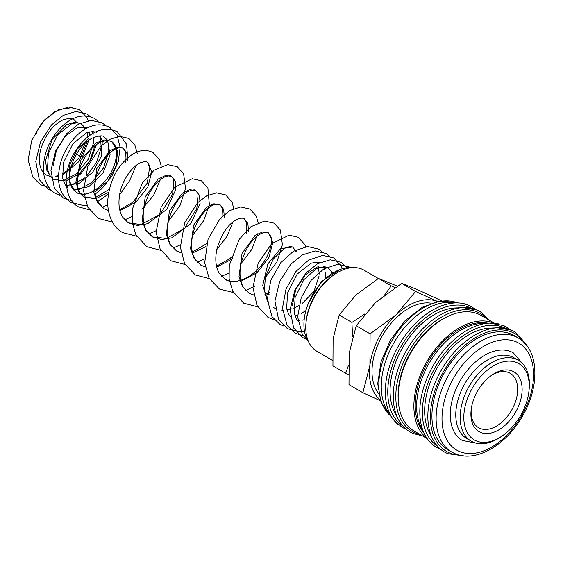<?xml version="1.0" encoding="UTF-8"?>
<svg xmlns="http://www.w3.org/2000/svg" width="563" height="563" viewBox="0 0 563 563"><rect width="100%" height="100%" fill="white"/><g stroke="black" fill="none" stroke-linecap="round" stroke-linejoin="round"><path stroke-width="0.84" d="M72.887 107.554L58.735 109.447L44.386 120.06L35.955 132.629L37.017 133.931M397.612 424.08A69.587 43.717 -59.8 0 1 393.551 419.787A69.587 43.717 -59.8 0 1 392.312 418.07L387.914 411.553A66.019 41.472 -59.8 0 1 391.876 346.548A66.019 41.472 -59.8 0 1 451.575 302.394L459.415 303.007A69.587 43.717 -59.8 0 1 461.519 303.246A69.587 43.717 -59.8 0 1 467.248 304.66M392.312 418.07A69.587 43.717 -59.8 0 1 396.493 349.553A69.587 43.717 -59.8 0 1 459.415 303.007M403.699 426.867A69.509 43.668 -59.8 0 1 398.09 418.914L394.586 412.003A64.977 40.818 -59.8 0 1 400.518 351.488A64.977 40.818 -59.8 0 1 455.249 307.975L462.99 307.623A69.509 43.668 -59.8 0 1 472.681 308.587M398.154 398.351A64.977 40.818 -59.8 0 1 408.548 356.175A64.977 40.818 -59.8 0 1 445.129 317.806M426.881 438.211A66.8 41.965 -59.8 0 1 424.615 365.704A66.8 41.965 -59.8 0 1 493.962 323.176M427.162 438.626L413.953 430.92A66.8 41.965 -59.8 0 1 408.893 356.541A66.8 41.965 -59.8 0 1 481.252 315.512L494.462 323.218M430.252 442.356A69.509 43.668 -59.8 0 1 424.643 434.397L421.138 427.493A64.977 40.818 -59.8 0 1 427.071 366.977A64.977 40.818 -59.8 0 1 481.808 323.458L489.543 323.106A69.509 43.668 -59.8 0 1 499.233 324.07M423.89 432.919A64.977 40.818 -59.8 0 1 425.67 366.161A64.977 40.818 -59.8 0 1 487.889 323.183M438.288 447.043A69.509 43.668 -59.8 0 1 432.68 439.084L429.175 432.18A64.977 40.818 -59.8 0 1 435.1 371.664A64.977 40.818 -59.8 0 1 489.838 328.145L497.579 327.793A69.509 43.668 -59.8 0 1 507.27 328.757M447.536 449.605A66.019 41.472 -59.8 0 1 442.539 376.091A66.019 41.472 -59.8 0 1 514.054 335.548L518.249 337.99A66.019 41.472 -59.8 0 0 515.419 336.561A66.019 41.472 -59.8 0 0 446.726 378.533A66.019 41.472 -59.8 0 0 451.73 452.047L447.536 449.605M502.745 435.551L501.366 436.522A46.785 29.389 -59.8 0 1 471.203 441.139A46.785 29.389 -59.8 0 1 467.656 389.04A46.785 29.389 -59.8 0 1 518.34 360.313A46.785 29.389 -59.8 0 1 529.178 388.836L529.009 390.518A44.188 27.756 -59.8 0 1 522.119 412.778A44.188 27.756 -59.8 0 1 502.745 435.551A44.188 27.756 -59.8 0 1 468.543 434.622A44.188 27.756 -59.8 0 1 470.914 390.708A44.188 27.756 -59.8 0 1 509.093 361.094A44.188 27.756 -59.8 0 1 529.009 390.518M518.34 360.313L513.97 357.765A46.785 29.389 120.2 0 0 463.293 386.492A46.785 29.389 120.2 0 0 466.833 438.591L471.203 441.139M437.416 301.388L415.585 291.458L396.275 314.654L370.095 333.845L369.919 365.281L362.868 392.721L348.99 384.628L349.173 353.184L356.217 325.752L375.528 302.556L401.708 283.365L417.401 289.607L441.498 300.741M380.06 399.702A57.18 35.919 -59.8 0 1 369.919 365.281A57.18 35.919 -59.8 0 1 378.653 338.053A57.18 35.919 -59.8 0 1 396.275 314.654A57.18 35.919 -59.8 0 1 437.395 301.395M348.3 365.823L345.682 373.297L332.944 365.873L333.099 338.715L339.186 315.027L355.865 294.991L378.47 278.418L397.253 286.103M364.937 313.837L351.924 322.451L352.551 336.575M332.564 360.44L316.87 351.284A46.912 29.473 -59.8 0 1 306.005 322.683L306.152 321.163A44.568 28.002 -59.8 0 1 313.098 298.714A44.568 28.002 -59.8 0 1 332.642 275.736L333.887 274.864A46.912 29.473 -59.8 0 1 364.134 270.233L378.322 278.502M308.425 341.452A44.568 28.002 -59.8 0 1 311.079 297.531A44.568 28.002 -59.8 0 1 351.425 267.728M306.005 322.683A46.912 29.473 -59.8 0 1 313.317 299.044A46.912 29.473 -59.8 0 1 333.887 274.864M378.526 393.354A53.752 33.766 -59.8 0 1 380.644 338.912A53.752 33.766 -59.8 0 1 431.11 303.183M490.788 375.887A31.451 19.754 -59.8 0 1 510.247 373.339A31.451 19.754 -59.8 0 1 512.626 408.365A31.451 19.754 -59.8 0 1 478.557 427.676A31.451 19.754 -59.8 0 1 471.196 409.491M516.567 410.385A34.596 21.732 -59.8 0 1 486.671 433.566A34.596 21.732 -59.8 0 1 471.076 410.533A34.596 21.732 -59.8 0 1 476.467 393.108A34.596 21.732 -59.8 0 1 491.64 375.275A34.596 21.732 -59.8 0 1 518.417 376A34.596 21.732 -59.8 0 1 516.567 410.385M477.459 443.426L462.251 440.435A50.684 31.838 -59.8 0 1 458.409 383.994A50.684 31.838 -59.8 0 1 511.141 351.769A50.684 31.838 -59.8 0 1 513.315 352.867L523.407 364.627M74.239 152.749A5.63 0.507 29.7 0 0 81.966 156.915M394.937 287.587L391.215 285.849L384.846 294.695M345.682 373.297L348.377 374.557M391.215 285.849L378.47 278.418M351.924 322.451L339.186 315.027M362.868 392.721L380.419 400.772M415.585 291.458L401.708 283.365M370.095 333.845L356.217 325.752M292.267 305.639L295.8 289.34L305.174 274.99L317.25 266.961L328.032 267.643L332.782 273.125M316.448 262.175L317.398 263.801M318.468 266.616L319.2 274.075M319.01 276.25L313.999 291.303L302.338 303.38M298.869 305.632L293.738 308.123M291.817 308.805L286.947 309.924M282.549 310.136L281.155 310.023M275.223 308.418L273.519 307.539M268.882 303.724L262.703 285.561L267.861 263.927L280.381 248.818L292.612 246.988L296.159 251.387M269.262 294.111L265.18 295.357M254.877 295.568L249.31 293.422L242.554 286.757L238.972 276.897L242.055 253.35L254.976 235.538L262.295 232.04L268.403 232.871L272.879 242.203L268.91 257.551L257.094 272.626L240.964 281.24M230.668 281.451L225.101 279.304L219.07 273.02C215.601 266.686 214.897 258.6 216.973 248.762C221.899 232.681 229.042 222.709 238.395 218.859C241.154 217.987 243.082 217.951 244.187 218.747L247.861 223.469L248.536 231.238M232.66 258.699L216.755 267.122M205.228 267.024L200.885 265.187L194.129 258.516L190.547 248.656L193.63 225.109L206.558 207.297L213.877 203.799L219.985 204.629L223.645 209.352L224.327 217.121M205.924 246.587L192.546 252.998M182.243 253.209L176.669 251.063L169.92 244.391L166.338 234.532L169.421 210.984L182.349 193.179L189.668 189.682L195.769 190.512L199.499 195.417L200.055 203.51L190.92 223.532L171.94 237.804L161.595 239.542L152.467 236.946L145.711 230.274L142.129 220.414L145.212 196.867L158.133 179.062L165.452 175.557L171.553 176.388L175.29 181.293L175.846 189.386L166.711 209.408L147.738 223.687L137.393 225.425L128.258 222.828L122.445 216.917C119.272 211.505 118.272 204.503 119.44 195.903C121.404 180.399 133.121 165.079 141.299 162.475C144.466 161.511 146.479 161.44 147.344 162.271L151.82 171.609L147.858 186.958L136.042 202.033L119.912 210.639M108.385 210.548L104.042 208.711L97.286 202.04L93.704 192.18L96.787 168.633L109.715 150.821L117.034 147.323L123.135 148.153L126.802 152.876L127.484 160.645M108.624 192.342L95.731 198.739L84.19 197.127L78.475 191.068L75.928 181.814L81.093 159.477L96.097 142.882L104.458 139.99L111.601 141.426L117.554 150.757L116.238 165.649L107.85 181.096L94.908 191.92M85.168 194.685L76.617 192.715L69.136 182.131L69.425 165.782L77.124 149.209L89.313 138.012M109.264 189.323L94.352 198.176L84.19 197.127C80.6 194.622 78.475 191.188 77.8 186.832C76.906 182.271 77.208 177.078 78.7 171.229C83.549 156.296 91.234 146.415 101.755 141.587L107.779 140.384L111.601 141.426C115.528 144.318 117.097 149.371 116.309 156.584C114.507 168.83 108.42 179.323 98.039 188.056C89.791 194.158 82.648 195.706 76.617 192.715L72.212 188.07C69.58 183.383 69.059 176.937 70.657 168.724C74.506 154.473 81.572 144.325 91.853 138.259C98.821 135.592 102.874 135.169 104.021 137.006L107.343 140.018M107.596 140.377L110.095 154.973L102.966 172.996L88.898 186.642L73.479 189.963M96.442 132.587L96.906 132.875L96.442 132.587M100.017 135.957L102.037 140.405M102.283 141.383L101.199 156.415L92.768 172.158L79.594 183.158L65.899 185.544M53.098 166.162L56.448 150.3L65.392 136.162L77.096 127.829L87.877 127.66M94.999 145.613L89.798 160.891L79.045 174.051L65.801 180.976L53.865 179.449L52.542 178.57M51.163 177.401L46.842 170.343L45.533 160.821L51.993 139.603L66.652 124.712L74.541 122.277L81.276 123.74L85.808 128.744M87.124 132.544L87.638 137.076M87.42 141.193L78.968 161.539L62.261 175.297M58.468 176.501L55.99 176.916M51.099 176.775L46.293 175.03C42.697 172.51 40.564 169.076 39.896 164.72C39.009 160.166 39.311 154.973 40.796 149.132C45.476 134.55 52.985 124.74 63.316 119.708L69.411 118.272L73.697 119.321L76.547 122.234M402.693 425.818A68.095 42.781 -59.8 0 1 400.469 347.47A68.095 42.781 -59.8 0 1 469.556 307.419A68.095 42.781 -59.8 0 1 471.266 308.228M419.738 434.298A68.095 42.781 -59.8 0 1 414.818 432.701A68.095 42.781 -59.8 0 1 406.746 355.401A68.095 42.781 -59.8 0 1 477.593 312.106A68.095 42.781 -59.8 0 1 487.044 318.89M437.282 445.987A68.095 42.781 -59.8 0 1 435.058 367.639A68.095 42.781 -59.8 0 1 504.145 327.589A68.095 42.781 -59.8 0 1 505.855 328.398M459.507 455.178A68.095 42.781 -59.8 0 1 449.408 452.87A68.095 42.781 -59.8 0 1 441.329 375.57A68.095 42.781 -59.8 0 1 512.182 332.276A68.095 42.781 -59.8 0 1 524.8 343.219M391.186 416.395A66.019 41.472 -59.8 0 1 389.434 345.119A66.019 41.472 -59.8 0 1 457.402 302.852M422.405 435.846L413.151 433.524L410.068 431.962C404.994 428.978 401.004 424.629 398.09 418.914A69.509 43.668 -59.8 0 1 404.431 354.176A69.509 43.668 -59.8 0 1 462.99 307.623L477.164 310.065L480.246 311.62L489.704 320.446M440.829 449.464L436.621 447.451C431.547 444.467 427.556 440.118 424.643 434.397A69.509 43.668 -59.8 0 1 430.984 369.659A69.509 43.668 -59.8 0 1 489.543 323.106L503.716 325.548L510.627 329.777M464.25 455.96L447.74 453.694L444.657 452.138C439.583 449.154 435.593 444.798 432.68 439.084A69.509 43.668 -59.8 0 1 439.02 374.346A69.509 43.668 -59.8 0 1 497.579 327.793L511.753 330.235L514.835 331.79L527.812 346.963M454.559 453.475A66.019 41.472 -59.8 0 1 451.73 452.047L454.827 453.609C475.552 463.067 506.024 445.242 522.246 416.529C540.065 386.837 539.277 349.602 518.249 337.99M516.299 341.875A61.86 38.861 -59.8 0 1 523.632 412.095A61.86 38.861 -59.8 0 1 459.267 451.42A61.86 38.861 -59.8 0 1 451.934 381.2A61.86 38.861 -59.8 0 1 516.299 341.875M88.44 121.432L86.765 117.435L79.39 109.609L68.404 107.04L54.287 111.763L41.627 123.149L31.648 140.785L28.15 159.955L32.837 177.176L40.649 184.77L49.108 187.62M90.636 116.844L86.969 114.029L75.984 111.467L63.239 115.38L51.522 124.873L40.501 142.031L35.779 161.461L39.29 179.646L48.228 189.189L52.394 191.061M98.215 121.263L94.549 118.455C84.077 113.599 73.472 116.013 62.725 125.676C50.311 137.625 43.837 151.982 43.309 168.752C43.738 182.862 50.297 190.829 55.807 193.609L59.791 195.417M105.633 125.521L102.128 122.875L91.143 120.306L78.405 124.219L66.68 133.713L55.624 150.947L50.937 170.462L54.477 188.535L63.387 198.028L72.24 200.928M95.196 194.115L102.142 188.373L111.953 175.93L118.244 161.665L120.151 147.478L117.097 135.148L109.715 127.294C99.243 122.445 88.63 124.852 77.884 134.515C65.449 146.493 58.974 160.87 58.475 177.662C58.651 188.901 62.817 197.163 70.966 202.455L83.408 205.502L86.822 205.199M127.583 156.971L126.562 144.283L117.294 131.714C105.253 126.464 93.437 130.081 81.846 142.552C72.374 153.277 67.124 165.508 66.096 179.259C66.413 193.651 70.558 202.856 78.546 206.867L89.869 209.929M137.245 153.396L134.761 144.677L128.821 138.435L119.609 136.359L109.855 139.321L100.707 146.296L87.779 166.521L83.542 190.843L87.751 207.114L98.405 218.451L112.445 222.118M161.307 166.155L159.301 159.428L153.03 152.559C146.26 149.216 139.23 149.934 131.925 154.698C117.66 164.853 109.588 180.174 107.709 200.674C107.308 217.276 114.634 228.437 122.621 232.575L136.661 236.242M168.379 221.308L180.005 205.53L185.516 188.619L183.608 173.756L177.246 166.676L167.626 164.628L154.128 170.202L142.34 182.926L132.425 209.035L132.284 222.631L135.901 234.82L146.83 246.693L160.87 250.359M192.588 235.433L203.595 220.816L209.38 205.009L207.902 188.042L201.455 180.793L192.236 178.717L174.826 187.226L161.081 207.24L156.127 232.076L160.075 248.867L171.039 260.81L185.079 264.476M234.095 209.872L232.033 201.99L225.672 194.918L216.452 192.835L206.698 195.804L197.55 202.771L184.629 222.976L180.385 247.284L184.587 263.575L195.248 274.927L209.295 278.594M258.15 222.631L256.123 215.854L249.881 209.035L240.668 206.952L229.943 210.463L220.027 218.726L208.085 239.12L204.686 262.815L209.084 278.221L219.464 289.051L234.067 292.711M265.222 277.791L276.968 261.774L282.415 244.645L280.395 230.105L274.09 223.152L264.476 221.104L250.971 226.678L239.191 239.402L229.268 265.504L229.127 279.093L232.737 291.282L243.673 303.168L257.713 306.835M305.61 246.7L304.752 244.525L298.306 237.276L289.086 235.193L271.669 243.702L258.185 263.132L252.956 287.32L256.974 305.456L267.882 317.286L274.596 320.037M322.064 251.738L318.567 249.092L307.574 246.524L293.457 251.239L280.796 262.632L270.845 280.198L267.319 299.305L271.985 316.61L279.818 324.246L283.801 326.054M329.644 256.158L326.139 253.512L315.16 250.943L302.408 254.856L290.691 264.35L279.656 281.549L274.948 301.015L278.481 319.144L287.397 328.665L299.263 331.727L304.463 331.213M342.417 268.734L341.34 266.236L333.725 257.931L322.74 255.363L308.623 260.085L295.955 271.472L286.011 289.016L282.478 308.095L287.13 325.435L294.984 333.092L303.436 335.935M347.202 267.791L341.305 262.351L330.319 259.782L317.574 263.702L305.85 273.189L294.836 290.339L290.114 309.749L293.619 327.955L302.556 337.504L306.722 339.383M350.263 267.664L348.884 266.771L337.899 264.202L323.781 268.924L311.114 280.318L301.177 297.841L297.637 316.899L302.282 334.26L307.679 340.27M340.087 269.494L321.297 281.718L308.285 303.584M299.291 322.43L296.229 318.707L294.231 313.042L295.132 297.454L303.71 279.832L316.505 268.565L324.436 266.609L328.496 267.939M331.143 271.014L332.149 273.527M304.154 319.721L302.5 320.122M299.15 320.474L297.292 320.354M323.563 266.595L324.837 270.12M325.224 272.457L325.21 277.904M305.899 310.593L301.346 313.401M297.665 314.963L294.921 315.702M291.571 316.047L289.713 315.934M268.861 303.351L267.495 301.268L264.357 290.452L265.398 276.989L273.287 258.994L284.66 248.072L290.557 246.425L292.612 246.988L294.913 250.211L295.336 251.9M269.487 292.612L264.955 294.414M254.849 295.364L249.31 293.422L243.286 287.144C239.81 280.81 239.106 272.717 241.189 262.872C245.799 247.453 252.674 237.593 261.823 233.293C265.405 232.097 267.601 231.956 268.403 232.871L270.775 236.319C273.548 242.998 267.805 260.859 255.616 271.394C242.857 282.732 230.513 283.154 225.109 279.304M244.187 218.747L246.636 222.441L246.165 233.751M233.912 254.835L229.781 258.691L216.53 266.172M205.206 266.89L200.892 265.187L194.861 258.903C191.631 253.076 190.801 245.63 192.363 236.551C194.918 220.787 207.311 206.1 214.996 204.468L219.985 204.629L222.427 208.324L221.956 219.633M206.663 243.638L192.321 252.055M182.215 253.005L176.676 251.063L170.652 244.785C167.176 238.452 166.472 230.358 168.555 220.513C172.637 206.276 179.02 196.656 187.704 191.659C192.729 189.724 195.417 189.337 195.769 190.512L198.141 193.961L196.783 208.613L185.487 226.6M182.447 229.521L166.381 238.416L152.467 236.946L146.443 230.668C143.213 224.841 142.376 217.388 143.945 208.31C148.132 192.243 155.036 181.793 164.663 176.958C168.562 175.621 170.863 175.431 171.553 176.388L173.854 179.611L172.651 194.27L161.278 212.483M158.238 215.397L140.933 224.56L128.258 222.828M147.344 162.271L149.793 165.965L147.337 182.982L132.903 202.244L119.687 209.696M108.363 210.407L104.049 208.711L98.018 202.427C94.788 196.6 93.958 189.154 95.52 180.076C98.053 164.537 110.116 149.976 117.857 148.083C120.447 147.4 122.206 147.422 123.135 148.153L125.577 151.848L126.013 158.112L125.099 163.164M104.021 137.006L106.9 139.976M107.132 140.377L108.23 143.206L108.828 151.123L103.571 167.908L91.72 182.63L79.566 189.238L73.281 189.717M99.552 135.957L100.65 138.787L101.15 147.745L96.604 162.299L86.934 175.663M84.471 177.929L82.888 179.217L71.501 184.938L65.702 185.297M91.966 131.538L93.247 135.057M93.627 137.4L93.669 142.284L88.405 159.062L76.554 173.791L63.33 180.646M58.651 180.934L58.123 180.871M51.142 177.19L49.481 174.819L47.482 169.153L48.383 153.551L57.75 134.916L71.431 123.909L77.455 122.699L81.276 123.74L85.224 129.075M86.048 132.981L86.04 138.428M85.28 143.009L78.827 158.055L67.722 170.378L62.169 173.925M58.489 175.487L55.751 176.226M51.071 176.515L50.543 176.451M50.227 176.409L46.293 175.03M393.551 419.787L402.031 427.282L406.24 429.295M461.519 303.246L469.127 305.378L476.038 309.608M89.855 131.77L89.616 135.577M88.891 140.096L82.388 156.943M77.61 176.782L81.431 173.031L90.981 159.526L96.47 144.515M97.596 201.638L108.328 194.101M102.192 207.43L107.737 204.643M119.609 194.875L129.652 180.632L136.133 165.494M124.648 219.908L131.897 216.586M141.96 209.288L153.6 195.277L160.342 179.611M148.857 234.025L156.106 230.703M173.073 248.142L180.315 244.821M197.282 262.267L204.531 258.938M216.804 249.55L226.995 236.361L232.976 221.97M221.491 276.384L228.74 273.062M241.013 263.667L251.865 249.318L257.706 233.772M245.707 290.501L254.532 286.25M291.711 318.011L288.65 314.295L286.651 308.63L287.552 293.027L297.158 274.09L311.086 263.202L316.624 262.182L319.432 262.731M67.701 187.373L64.639 183.658L62.641 177.992L63.542 162.39L72.908 143.755L86.589 132.748L92.613 131.545L95.421 132.094M457.487 302.859L440.569 300.853L422.292 307.25L404.896 320.903L390.525 339.932L381.038 361.812L377.724 383.67L381.158 402.735L391.229 416.465"/></g></svg>
